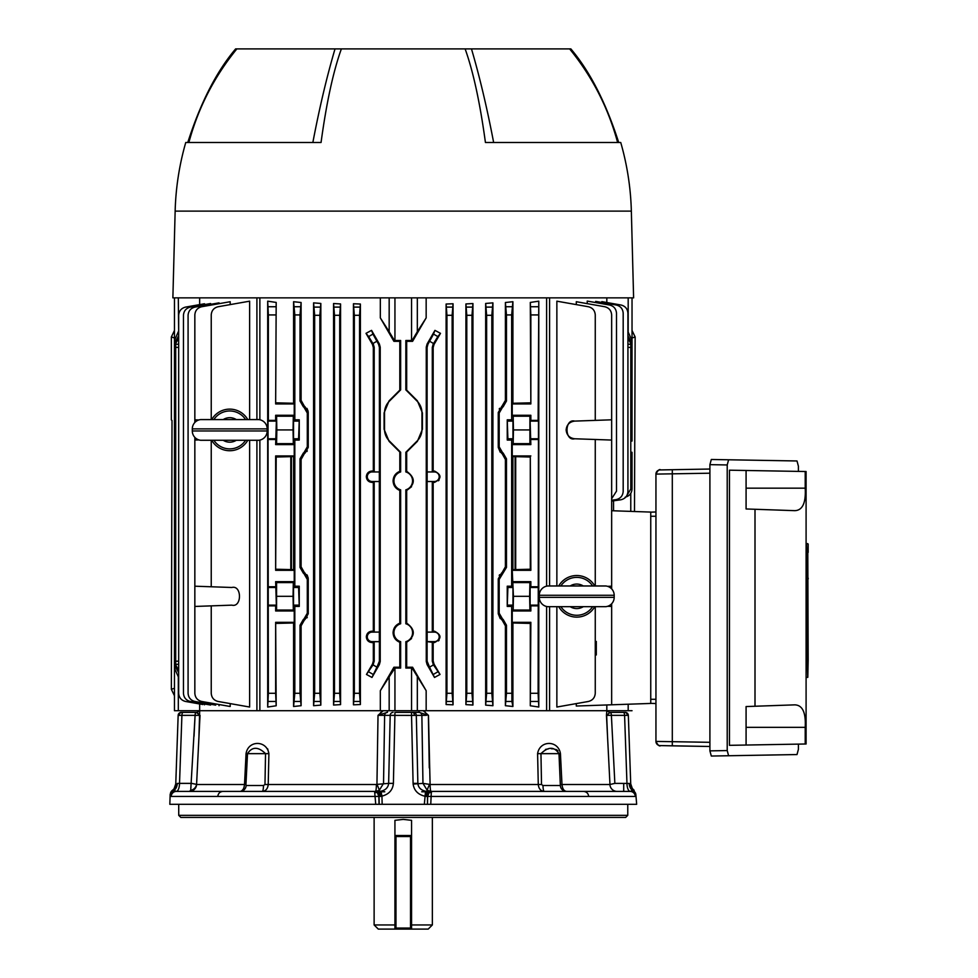 <?xml version="1.0" encoding="UTF-8"?>
<svg xmlns="http://www.w3.org/2000/svg" width="978" height="978" viewBox="0 0 978 978"><rect width="100%" height="100%" fill="white"/><g stroke="black" fill="none" stroke-linecap="round" stroke-linejoin="round"><path stroke-width="1.47" d="M394.929 928.061L395.968 928.061L395.968 929.1L410.528 929.1L395.968 929.1A1.039 1.039 0 0 1 394.929 928.061A1.039 1.039 0 0 0 395.968 929.1L394.929 929.1L394.929 820.334L403.242 819.393L411.567 820.334L411.567 836.545A1.039 1.039 0 0 0 410.528 835.505L411.567 835.505M411.567 924.943L432.362 924.943L432.362 817.412M411.567 928.061A1.039 1.039 0 0 1 410.528 929.1A1.039 1.039 0 0 0 411.567 928.061L410.528 928.061L410.528 929.1L411.567 929.1L411.567 836.545L395.968 836.545L395.968 928.061L410.528 928.061L410.528 835.505L395.968 835.505L395.968 836.545L394.929 836.545M394.929 929.1L378.29 929.1L374.122 924.943L394.929 924.943M432.362 924.943L428.205 929.1L411.567 929.1M426.384 715.334L411.542 715.395L411.542 712.375L413.449 712.375L410.418 712.375M423.278 710.713L428.462 715.334L430.1 784.515A7.274 0.941 -90 0 0 431.041 791.41L427.252 790.383L422.961 783.378L413.132 784.087L413.095 783.378L417.863 783.378L416.31 715.395A3.117 2.861 -90 0 0 413.449 712.375L418.975 712.375M181.786 712.375L183.143 712.375L181.786 712.375A3.117 2.604 90 0 0 179.182 715.37L178.155 715.395A3.117 3.117 0 0 1 181.272 712.375M199.524 715.334L179.182 715.37M375.454 791.41A7.274 0.941 90 0 0 376.396 784.515L376.946 784.38A7.274 0.66 -115.7 0 1 379.244 790.383L375.454 791.41L176.297 791.41L173.95 790.444A8.325 6.308 90 0 0 177.287 783.439L179.524 783.378L181.908 715.395A3.117 1.247 -90 0 1 183.143 712.375L196.26 712.375L183.143 712.375M396.078 712.375L411.542 712.375M624.71 712.375L623.341 712.375L624.71 712.375A3.117 2.604 90 0 1 627.314 715.37L606.458 715.334L606.8 710.713M623.707 783.378L623.707 791.41L630.199 791.41L632.546 790.444A8.325 6.308 90 0 1 629.196 783.439L630.724 783.879L628.341 715.395L627.314 715.37M628.341 715.395A3.117 3.117 0 0 0 625.223 712.375A3.117 3.117 0 0 1 628.341 715.395L630.724 783.94L629.196 783.439L630.724 783.94A8.325 8.313 -2 0 0 634.062 790.322L632.546 790.444A5.196 4.939 8.8 0 1 635.883 794.857L636.666 804.307L427.459 804.307L427.643 796.434L424.538 796.129C417.863 794.417 414.061 790.395 413.132 784.087M635.883 794.857L635.284 796.434L427.643 796.434L429.061 792.767A3.117 2.164 36.3 0 1 431.286 792.767L430.76 804.307M375.735 804.307L374.611 791.41L379.085 791.41A5.196 1.797 90 0 1 380.882 796.398L379.036 796.434L379.219 804.307L169.83 804.307L170.172 794.368L174.17 788.488L175.759 783.891L175.588 788.781M417.887 783.818C418.486 787.706 421.029 790.175 425.54 791.226L431.885 791.41L429.061 792.767A5.196 4.89 -90 0 0 427.459 796.434L427.459 804.307M425.54 791.226L424.342 804.307L427.264 804.307M178.729 804.307L178.729 815.334L627.766 815.334L627.766 804.307M627.766 815.334L625.688 817.412L180.808 817.412L178.729 815.334M431.286 792.767L431.885 791.41L623.707 791.41M421.934 715.383L422.973 715.358M176.37 791.41A5.196 5.171 90 0 0 171.199 796.434L171.162 796.422A5.196 5.171 102.3 0 1 176.297 791.41A8.325 3.313 90 0 0 179.524 783.378L191.639 783.378L196.517 784.38A7.274 6.528 -11.9 0 1 190.71 790.383L195.087 715.395A3.117 1.247 -90 0 1 196.309 712.375L200.025 715.334L196.578 784.515L244.512 784.515C244.048 788.781 242.544 791.08 240.026 791.41A6.235 6.125 90 0 0 246.138 785.505L245.943 784.515L246.138 785.505L263.485 785.505L264.977 784.515L265.539 753.647L268.901 753.647L267.666 748.842M194.023 736.3L195.087 715.395L196.871 715.358M173.95 790.444A5.196 4.939 171.2 0 0 170.6 794.857L170.343 794.295A5.196 5.196 69.3 0 1 172.421 790.322A8.325 8.313 -178 0 0 175.759 783.94L178.155 715.395M375.21 792.767A3.117 2.164 -36.3 0 1 377.435 792.767A5.196 4.89 90 0 1 379.036 796.434M380.173 796.385A5.196 2.983 90 0 0 377.19 791.41L374.611 791.41L377.435 792.767L378.841 796.434L171.199 796.434M379.085 791.41L380.955 791.226L381.958 796.129L380.882 796.398M380.955 791.226C385.662 790.09 388.229 787.473 388.633 783.378L393.4 783.378C392.753 790.041 388.938 794.283 381.958 796.129L382.154 804.307L424.342 804.307M413.095 783.378L411.542 715.395L378.021 715.334L376.946 784.38L388.633 783.378L390.185 715.395A3.117 2.861 -90 0 1 393.046 712.375M379.244 790.383L383.535 783.378L384.623 715.395A3.117 2.861 -90 0 1 387.41 712.375L380.748 714.368M630.113 791.41A5.196 5.171 90 0 1 635.284 796.434M542.998 785.505A6.235 1.21 90 0 0 544.22 791.41C540.724 791.08 538.744 788.781 538.279 784.515L537.594 753.647L558.988 753.647C554.318 746.52 548.303 746.52 540.956 753.647L541.519 784.515L542.998 785.505L560.357 785.505L558.988 753.647L560.443 753.647L561.983 784.515C562.448 788.781 563.939 791.08 566.47 791.41L564.868 790.909M427.41 791.41A5.196 1.797 90 0 0 425.613 796.398M427.252 790.383A7.274 0.66 -64.3 0 1 429.55 784.38L422.961 783.378L421.873 715.395A3.117 2.861 -90 0 0 419.073 712.375L418.902 710.713M426.322 796.385A5.196 2.983 90 0 1 429.293 791.41L431.041 791.41M430.1 784.515L541.519 784.515M537.594 753.647C539.746 740.04 558.328 740.04 560.443 753.647M560.541 784.515L609.905 784.515L614.856 783.378L629.196 783.439M560.357 785.505A6.235 6.125 -90 0 0 566.47 791.41M617.118 791.41A7.274 7.213 90 0 1 609.905 784.515M378.841 796.434L379.024 804.307L382.154 804.307M196.578 784.515A7.274 7.213 -90 0 1 189.377 791.41L190.71 790.383M246.053 753.647L244.512 784.515L245.943 784.515L247.507 753.647L246.053 753.647C248.155 740.04 266.749 740.04 268.901 753.647L268.216 784.515C267.752 788.781 265.772 791.08 262.275 791.41A6.235 1.21 90 0 0 263.485 785.505M264.977 784.515L376.396 784.515M265.539 753.647C258.18 746.52 252.177 746.52 247.507 753.647L265.539 753.647M244.512 784.564L244.084 787.168M243.033 789.466L241.627 790.909M545.479 749.417L548.401 748.879M551.311 748.732L553.609 748.879M555.846 749.417L556.824 749.906M556.91 749.955L557.961 750.896M563.438 789.429L562.888 788.439M584.771 791.41L549.844 791.41M171.162 796.422L170.6 794.857M612.46 736.3L611.397 715.395A3.117 1.247 -90 0 0 610.186 712.375L623.341 712.375A3.117 1.247 -90 0 1 624.587 715.395L626.959 783.378A8.325 3.313 90 0 0 630.199 791.41A5.196 5.171 77.7 0 1 635.321 796.422M610.186 712.375L606.458 715.334L610.186 712.375A3.117 3.105 74.5 0 1 607.46 710.713M606.568 713.585L607.521 736.3M429.281 767.901L428.388 715.248M425.051 711.935L423.364 710.774M381.432 711.935L380.442 712.803M199.524 714.466L196.309 712.375A3.117 3.105 105.5 0 0 199.023 710.713M199.695 710.713L198.962 736.3M377.202 767.901L378.021 715.334L383.217 710.713M387.41 712.375L387.581 710.713M393.4 783.378L394.953 712.375M428.462 715.334L419.073 712.375M595.7 302.569L595.7 301.395L598.45 301.872M587.228 303.645L587.228 301.077L590.993 301.737M601.837 302.471L601.837 301.64L603.695 301.957M606.825 302.52L606.825 297.862M549.575 606.666L549.575 710.713L606.825 710.713L606.825 704.967M611.653 603.768L611.653 704.796L576.299 706.03L576.299 703.598M595.26 606.666L595.26 693.28C594.917 697.644 592.631 700.382 588.389 701.47L556.861 707.033L556.861 606.666M556.861 585.981L556.861 301.175L563.951 302.434M576.299 304.598L576.299 301.713L580.834 302.508M439.195 479.905L438.474 480.773M439.195 640.052L438.474 640.92M367.288 476.726A4.756 4.756 0 0 0 372.043 481.482L379.33 481.482L379.33 471.971L372.043 471.971A4.756 4.756 0 0 0 367.288 476.726M373.327 347.606L372.484 344.488L373.351 344.256L374.195 347.373L373.327 347.606L373.327 471.054L372.043 471.041C368.596 471.347 366.689 473.242 366.322 476.726C366.677 480.21 368.584 482.105 372.043 482.411L373.327 482.411L373.327 631.201L374.195 632.069L379.391 632.069L372.043 632.13A4.756 4.756 0 0 0 367.288 636.874A4.756 4.756 0 0 0 372.043 641.629L372.043 642.57L373.327 642.558L373.327 660.969L374.195 661.201L373.034 664.893L376.933 667.143L371.982 677.448L366.457 674.453L373.034 664.893M373.327 631.201L372.043 631.189C368.596 631.495 366.689 633.389 366.322 636.874C366.677 640.358 368.584 642.253 372.043 642.57M399.806 341.334L400.65 340.503L394.403 340.503L393.914 341.334L399.806 341.334L399.806 390.136L400.65 389.892L389.403 401.139A16.638 16.638 0 0 0 384.525 412.899L384.525 429.281A16.638 16.638 0 0 0 389.403 441.041L400.65 452.288L400.65 471.946A9.315 9.315 0 0 0 400.65 489.831L400.65 623.768A9.315 9.315 0 0 0 400.65 641.666L400.65 668.072L394.941 668.072L394.941 710.713L411.555 710.713L411.555 668.072L412.582 667.228L426.163 690.688L426.163 710.713L411.555 710.713M400.65 471.946L399.806 471.335C395.564 473.107 393.327 476.286 393.083 480.883C393.327 485.491 395.564 488.67 399.806 490.443L400.65 489.831M400.65 623.768L399.806 623.169C395.564 624.942 393.327 628.12 393.083 632.717C393.327 637.314 395.564 640.504 399.806 642.277L400.65 641.666M411.542 638.573L406.677 642.277C415.479 635.908 415.479 629.539 406.677 623.169L405.846 623.768A9.315 9.315 0 0 1 405.846 641.666L406.677 642.277L406.677 667.24L412.582 667.228M411.542 486.738L406.677 490.443C415.479 484.086 415.479 477.716 406.677 471.335L405.846 471.946A9.315 9.315 0 0 1 405.846 489.831L406.677 490.443L406.677 623.169M595.26 610.981L595.26 641.434L596.299 641.434L596.299 654.954L595.26 654.954L595.26 658.72M576.299 301.713L604.783 306.737C609.025 307.825 611.311 310.564 611.653 314.928L611.653 419.806L574.673 421.102C569.502 421.799 566.653 424.745 566.14 429.929C566.653 435.124 569.502 438.071 574.673 438.767L611.653 440.063L611.653 586.201L607.582 586.335M566.14 429.929C566.653 435.124 569.502 438.071 574.673 438.767C564.477 441.42 564.477 418.437 574.673 421.102C569.502 421.799 566.653 424.745 566.14 429.929M625.15 497.191C629.404 496.103 631.69 493.377 632.032 489L632.032 452.288L630.786 452.276M630.786 441.066L632.032 441.041L632.032 389.892L630.786 389.904M632.032 297.862L632.032 389.892M627.925 331.542L632.008 340.503L630.737 340.54M210.6 304.341L210.6 303.535L190.331 307.104C186.089 308.192 183.803 310.931 183.461 315.295L183.461 693.28C183.803 697.644 186.089 700.382 190.331 701.47L210.6 705.04L210.6 704.233M231.823 587.485L194.842 586.201L194.842 606.446L231.823 605.15C242.018 607.815 242.018 584.832 231.823 587.485C242.018 584.832 242.018 607.815 231.823 605.15M211.236 605.871L211.236 693.28C211.566 697.644 213.864 700.382 218.106 701.47L249.634 707.033L249.634 440.271M211.236 440.271L211.236 586.763M249.634 419.586L249.634 301.175L218.106 306.737C213.864 307.825 211.566 310.564 211.236 314.928L211.236 419.586M194.842 437.374L194.842 440.063L198.901 439.917M198.901 419.953L194.842 419.806L194.842 422.496M230.197 304.598L230.197 301.713L201.712 306.737C197.47 307.825 195.172 310.564 194.842 314.928L194.842 419.806M194.842 440.063L194.842 586.201M194.842 606.446L194.842 693.28C195.172 697.644 197.47 700.382 201.712 701.47L230.197 706.495L230.197 703.598M178.668 347.398L175.71 347.373L175.71 341.261L178.668 335.699M175.71 347.373L175.71 661.201L178.668 661.177M178.668 672.705L175.71 667.143L175.71 661.201M175.71 664.893L178.668 670.346M178.668 664.294L175.71 664.319L175.71 667.143M178.668 338.058L175.71 343.522L175.71 341.261M175.71 343.522L175.71 344.256L178.668 344.28M301.603 569.404L301.334 568.609M301.346 457.618L301.811 456.396M306.823 451.567L307.288 450.882M307.3 446.836L308.241 447.374L304.928 453.254L303.926 452.68L307.3 446.836L307.3 413.034L303.926 407.178L304.928 406.603L308.241 412.496L307.997 410.687M307.52 409.427L306.823 408.303M301.603 403.009L301.334 402.215M294.818 314.928L293.583 301.713L301.102 302.508L300.026 314.928L294.818 314.928L294.818 419.806L299.256 419.806L298.608 438.767L293.534 438.767L293.534 421.102L293.534 438.767L294.818 440.063L294.818 586.201L299.256 586.201L298.608 587.485L293.534 587.485L293.534 605.15L293.534 587.485L294.818 586.201M301.346 624.013L301.811 622.778M307.3 613.218L308.241 613.756L304.928 619.649L303.926 619.074L307.3 613.218L307.3 579.428L303.926 573.573L304.928 572.998L308.241 578.878L307.997 577.081M307.52 575.822L306.823 574.685M306.823 617.949L307.288 617.265M376.933 667.143L379.391 661.201L379.391 641.69L372.043 641.629L379.33 641.629L379.33 632.13M628.182 704.221L628.182 710.713L606.825 710.713M611.653 510.724L650.749 512.081L650.749 703.439L611.653 704.796M611.653 419.806L611.653 440.063M611.653 586.201L611.653 588.878M607.582 606.299L611.653 606.446M595.26 439.489L595.26 585.981M595.26 420.381L595.26 314.928C594.917 310.564 592.631 307.825 588.389 306.737L556.861 301.175M178.314 297.862L178.668 331.481M178.314 331.713L174.463 340.503L174.463 668.072L178.314 676.862L178.314 710.713L174.463 710.713L174.463 668.072M175.747 340.54L174.487 340.503M175.771 668.035L174.487 668.072M199.659 703.964L199.659 710.713L178.314 710.713M389.171 710.713L389.171 676.862L380.332 690.688L380.332 710.713L394.941 710.713M389.171 676.862L394.941 668.072M380.332 690.688L393.914 667.228L394.403 668.072M400.65 668.072L399.806 667.24L393.914 667.228M399.806 642.277L399.806 667.24M399.806 490.443L399.806 623.169M400.65 452.288L399.806 452.044L399.806 471.335M399.806 390.136L389.097 400.833L384.097 412.899L384.097 429.281L389.097 441.347L399.806 452.044M400.65 340.503L400.65 389.892M394.403 340.503L389.171 331.713L389.171 297.862M393.914 341.334L380.332 317.887L389.171 331.713M471.983 315.295L466.787 315.295L465.919 303.95L472.936 303.535L471.983 315.295L471.983 693.28L472.936 705.04L465.919 704.625L466.787 693.28L471.983 693.28M466.787 315.295L466.787 693.28M465.919 303.95L465.919 704.625M472.936 705.04L472.936 303.535M434.44 641.629A4.756 4.756 0 0 0 439.195 636.874A4.756 4.756 0 0 0 434.44 632.13L427.154 632.13L427.154 641.629L434.44 641.629L434.44 642.57C441.811 638.781 441.811 634.991 434.44 631.189L432.3 632.069L427.105 632.069L427.105 481.543L432.3 481.543L432.3 632.069M434.44 481.482A4.756 4.756 0 0 0 439.195 476.726A4.756 4.756 0 0 0 434.44 471.971L427.154 471.971L427.154 481.482L434.44 481.482L434.44 482.411C441.811 478.633 441.811 474.843 434.44 471.041L432.3 471.922L427.105 471.922L427.105 347.373L426.261 347.141L427.093 344.024L427.936 344.256L427.105 347.373M437.826 336.579L433.132 344.256L434.012 344.488L440.491 333.339L437.826 336.579L433.535 334.097L434.941 330.368L427.093 344.024M427.936 344.256L433.535 334.097M434.941 330.368L440.491 333.339M434.012 344.488L433.168 347.606L432.3 347.373L432.3 471.922M432.3 347.373L433.132 344.256M433.168 347.606L433.168 471.054M432.3 481.543L434.44 482.411M433.168 482.411L433.168 631.201M427.154 641.629L434.44 642.57M426.261 347.141L426.261 661.434L427.105 661.201L429.562 667.143L433.462 664.893L440.027 674.453L434.501 677.448L429.562 667.143M427.105 641.69L427.105 661.201M434.501 677.448L427.093 664.551L426.261 661.434M433.168 642.558L433.168 660.969L434.012 664.086L440.027 674.453M433.462 664.893L432.3 661.201L433.168 660.969M432.3 641.69L432.3 661.201M502.57 573.573L502.081 572.68L505.394 566.8L506.47 567.423L499.183 579.428L498.254 578.878L501.567 572.998L502.57 573.573L502.081 572.68M505.394 459.452L502.081 453.572L503.095 452.985L506.47 458.829L505.394 459.452L505.394 566.8M506.47 458.829L506.47 567.423M530.296 569.233L530.846 570.321L512.24 570.321L512.9 569.661L530.296 569.233L530.296 457.019L512.9 456.592L512.24 455.931L512.24 444.599L530.846 444.599L529.905 443.657L529.905 416.2L530.846 415.271L530.846 420.381L538.12 420.381L538.487 421.102L538.12 693.28L538.792 707.033L538.792 301.175L538.12 420.381M530.296 457.019L530.846 570.321M530.846 455.931L512.24 455.931M530.846 420.381L530.125 421.102L530.846 444.599M530.846 439.489L538.12 439.489M513.438 596.323L513.181 610.052L529.905 610.052L529.648 596.323L513.438 596.323L512.24 570.321M513.181 582.595L529.905 582.595L530.846 581.653L512.24 581.653M529.648 596.323L529.905 582.595M538.792 707.033L530.296 705.774L530.846 622.314L512.24 622.314L512.24 610.981L530.846 610.981L529.905 610.052M512.24 610.981L513.181 610.052M530.846 610.981L530.846 605.871L538.12 605.871M530.846 605.871L530.125 605.15L530.125 587.485L530.846 586.763L538.12 586.763M530.846 586.763L530.846 581.653M512.24 444.599L513.181 443.657L529.905 443.657M513.181 443.657L513.438 429.929L529.648 429.929M513.438 429.929L513.181 416.2L529.905 416.2M513.181 416.2L512.24 415.271L512.24 403.938L530.846 403.938L530.296 302.434L538.792 301.175M530.846 415.271L512.24 415.271M512.24 403.938L512.9 403.266L530.296 402.838M538.12 314.928L530.846 314.928L530.296 302.434M530.846 314.928L530.846 403.938M530.846 622.314L530.296 623.414L512.9 622.986L512.24 622.314M530.296 705.774L530.296 623.414M507.24 586.201L507.888 587.485L507.24 606.446L511.665 606.446L512.961 605.15L512.961 587.485L511.665 586.201L507.24 586.201L507.24 606.446M507.888 438.767L507.24 440.063L511.665 440.063L512.961 438.767L512.961 421.102L511.665 419.806L507.24 419.806L507.888 438.767L512.961 438.767L512.961 421.102L507.888 421.102M507.24 419.806L507.24 440.063M511.665 314.928L506.47 314.928L505.394 302.508L512.9 301.713L511.665 314.928L511.665 419.806M500.235 452.215L498.254 447.374L499.183 446.836L502.57 452.68L501.567 453.254L498.254 447.374L498.254 412.496L505.394 400.405L506.47 401.029L503.095 406.885L502.081 406.298M499.183 446.836L499.183 413.034L498.254 412.496M501.567 406.603L502.57 407.178L499.183 413.034M505.394 302.508L505.394 400.405M506.47 314.928L506.47 401.029M511.665 440.063L511.665 586.201M511.665 606.446L511.91 701.47L512.9 706.495L512.9 622.986M512.9 569.661L512.9 456.592M512.9 403.266L512.9 301.713M512.9 706.495L505.394 705.7L506.47 693.28L511.665 693.28M506.47 625.223L505.394 625.847L502.081 619.954L503.095 619.367L506.47 625.223L506.47 693.28M500.235 618.609L498.254 613.756L499.183 613.218L502.57 619.074L501.567 619.649L498.254 613.756L498.254 578.878M499.183 613.218L499.183 579.428M502.57 619.074L501.567 619.649M502.57 452.68L501.567 453.254M505.394 625.847L505.394 705.7M452.142 315.295L446.946 315.295L446.102 304.036L453.046 303.755L452.142 315.295L452.142 693.28L453.046 704.82L446.102 704.539L446.946 693.28L452.142 693.28M446.946 315.295L446.946 693.28M446.102 304.036L446.102 704.539M453.046 704.82L453.046 303.755M491.824 315.295L486.628 315.295L485.663 303.449L492.912 302.862L491.824 315.295L491.824 693.28L492.912 705.713L485.663 705.126L486.628 693.28L491.824 693.28M486.628 315.295L486.628 693.28M485.663 303.449L485.663 705.126M492.912 705.713L492.912 302.862M412.093 668.072L426.163 690.688M411.555 668.072L405.846 668.072L406.677 667.24M405.846 641.666L405.846 668.072M405.846 489.831L405.846 623.768M549.575 297.862L549.575 585.981M549.575 710.713L546.616 710.713L546.616 606.494M546.616 586.152L546.616 297.862M417.325 297.862L417.325 331.713L426.163 317.887L426.163 297.862M426.163 317.887L412.582 341.334L412.093 340.503L405.846 340.503L405.846 389.892L406.677 390.136L406.677 341.334L412.582 341.334M406.677 471.335L406.677 452.044L417.386 441.347L422.398 429.281L422.398 412.899L417.386 400.833L406.677 390.136M426.163 710.713L546.616 710.713M406.677 452.044L405.846 452.288L405.846 471.946M405.846 452.288L417.093 441.041A16.638 16.638 0 0 0 421.958 429.281L421.958 412.899A16.638 16.638 0 0 0 417.093 401.139L405.846 389.892M405.846 340.503L406.677 341.334M417.325 331.713L412.093 340.503M380.332 317.887L380.332 297.862M319.867 315.295L314.659 315.295L313.583 302.862L320.833 303.449L319.867 315.295L319.867 693.28L320.833 705.126L313.583 705.713L314.659 693.28L319.867 693.28M314.659 315.295L314.659 693.28M320.833 303.449L320.833 705.126M313.583 705.713L313.583 302.862M359.549 315.295L354.342 315.295L353.449 303.755L360.393 304.036L359.549 315.295L359.549 693.28L360.393 704.539L353.449 704.82L354.342 693.28L359.549 693.28M354.342 315.295L354.342 693.28M353.449 704.82L353.449 303.755M360.393 304.036L360.393 704.539M379.33 481.482L379.391 632.069M379.391 481.543L374.195 481.543L374.195 632.069M374.195 481.543L373.327 482.411M373.327 471.054L374.195 471.922L379.33 471.971M374.195 347.373L374.195 471.922M372.96 334.097L378.559 344.256L379.391 344.024L371.554 330.368L372.96 334.097L368.657 336.579L366.004 333.339L372.484 344.488M373.351 344.256L368.657 336.579M366.004 333.339L371.554 330.368M379.391 344.024L380.222 347.141L379.391 347.373L379.391 471.922M379.391 347.373L378.559 344.256M380.222 347.141L380.222 661.434L379.391 664.551L371.982 677.448M379.391 641.69L374.195 641.69L374.195 661.201M374.195 641.69L373.327 642.558M366.457 674.453L372.484 664.086L373.327 660.969M298.608 421.102L293.534 421.102L294.818 419.806M298.608 438.767L299.256 440.063L294.818 440.063M299.256 419.806L299.256 440.063M298.608 587.485L299.256 606.446L294.818 606.446L294.818 693.28L300.026 693.28L301.102 705.7L293.583 706.495L294.818 693.28M299.256 586.201L299.256 606.446M298.608 605.15L293.534 605.15L294.818 606.446M303.926 619.074L304.415 619.954L301.102 625.847L301.102 705.7M301.102 625.847L300.026 625.223L300.026 693.28M276.578 443.657L276.835 429.929L293.058 429.929L293.314 443.657L276.578 443.657L275.649 444.599L276.358 421.102L275.649 420.381L268.363 420.381L268.009 421.102L268.363 693.28L275.649 693.28L276.187 705.774L275.649 622.314L275.649 693.28M276.835 429.929L276.578 416.2L275.649 415.271L275.649 420.381M293.058 429.929L293.314 416.2L294.244 415.271L275.649 415.271M293.314 416.2L276.578 416.2M293.314 443.657L294.244 444.599L275.649 444.599M275.649 455.931L294.244 455.931L293.583 456.592L276.187 457.019L275.649 455.931L275.649 570.321L294.244 570.321L293.583 569.661L293.583 456.592M276.187 457.019L275.649 570.321M276.187 569.233L293.583 569.661M275.649 605.871L276.358 605.15L275.649 581.653L276.578 582.595L276.578 610.052L275.649 610.981L275.649 605.871L268.363 605.871M276.835 596.323L293.058 596.323L293.314 582.595L294.244 581.653L275.649 581.653M293.314 582.595L276.578 582.595M293.058 596.323L293.314 610.052L276.578 610.052M293.314 610.052L294.244 610.981L275.649 610.981M275.649 622.314L294.244 622.314L293.583 622.986L276.187 623.414M276.187 705.774L267.691 707.033L268.363 693.28M294.244 622.314L294.244 610.981M275.649 586.763L268.363 586.763M294.244 581.653L294.244 570.321M294.244 455.931L294.244 444.599M275.649 439.489L268.363 439.489M275.649 314.928L268.363 314.928L267.691 301.175L276.187 302.434L275.649 403.938L294.244 403.938L294.244 415.271M268.363 314.928L268.363 420.381M267.691 707.033L267.691 301.175M276.187 302.434L275.649 403.938M276.187 402.838L293.583 403.266L294.244 403.938M293.583 403.266L293.583 301.713M293.583 706.495L293.583 622.986M300.026 314.928L300.026 401.029L301.102 400.405L304.415 406.298L303.4 406.885L300.026 401.029M301.102 302.508L301.102 400.405M308.241 447.374L308.241 412.496L307.3 413.034M301.102 459.452L300.026 458.829L303.4 452.985L304.415 453.572L301.102 459.452L301.102 566.8L304.415 572.68L303.4 573.267L300.026 567.423L301.102 566.8M300.026 458.829L300.026 567.423M308.241 613.756L308.241 578.878L307.3 579.428M300.026 625.223L303.4 619.367M339.708 315.295L334.5 315.295L333.559 303.535L340.564 303.95L339.708 315.295L339.708 693.28L340.564 704.625L333.559 705.04L334.5 693.28L339.708 693.28M334.5 315.295L334.5 693.28M333.559 705.04L333.559 303.535M340.564 303.95L340.564 704.625M259.867 297.862L259.867 419.758M259.867 440.1L259.867 710.713L380.332 710.713M256.908 297.862L256.908 419.586M256.908 440.271L256.908 710.713L259.867 710.713M199.659 710.713L256.908 710.713M628.182 710.713L632.032 710.713L628.182 710.713M505.149 402.239L504.672 403.474M504.88 456.848L505.149 457.643M505.149 568.634L504.672 569.856M499.672 574.685L499.208 575.382M504.88 623.243L505.149 624.037M499.672 408.303L499.208 408.987M219.035 303.681L219.035 302.862L194.964 307.104C190.722 308.192 188.424 310.931 188.082 315.295L188.082 693.28C188.424 697.644 190.722 700.382 194.964 701.47L215.686 705.126M204.524 304.598L204.524 303.755L185.551 307.104C181.309 308.192 179.011 310.931 178.668 315.295L178.668 693.28C179.011 697.644 181.309 700.382 185.551 701.47L202.911 704.539M230.197 706.495L225.661 705.7M249.634 707.033L242.532 705.774M210.6 705.04L208.204 704.625M174.463 340.503L174.463 297.862M199.659 304.61L199.659 297.862M204.524 704.82L204.524 703.977M219.035 705.713L219.035 704.527M611.653 500.247L616.018 499.636C620.419 498.633 622.803 495.895 623.182 491.396L623.182 313.217C622.839 308.852 620.553 306.114 616.311 305.026L595.7 301.395M611.653 498.719L616.495 491.164L616.495 313.217C616.152 308.852 613.866 306.114 609.624 305.026L587.228 301.077M620.761 499.795L611.653 501.078L620.761 499.795C625.162 498.804 627.546 496.054 627.925 491.555L627.925 313.217C627.583 308.852 625.284 306.114 621.042 305.026L601.837 301.64M627.925 335.772L630.786 341.261L630.786 343.522L627.925 338.131M627.925 344.28L630.786 344.256L630.786 343.522M630.786 344.256L630.786 489L626.421 496.323M634.49 511.518L635.138 336.945L632.032 337.985M515.076 456.64L515.076 569.612M613.548 510.785L613.548 500.809M630.773 511.384L630.773 493.389M632.032 330.478L635.138 336.945M515.699 569.599L515.699 456.653M175.148 211.126L172.874 297.862L633.61 297.862L631.348 211.126L175.148 211.126A273.84 273.84 0 0 1 185.759 142.495L321.053 142.495C326.493 102.629 333.266 71.431 341.371 48.9L471.469 48.9C479.636 76.626 487.032 107.825 493.645 142.495L485.43 142.495C479.99 102.629 473.218 71.431 465.125 48.9M631.348 211.126A273.84 273.84 0 0 0 620.737 142.495L485.43 142.495M617.619 142.495C608.267 107.886 592.277 76.687 569.636 48.9L471.469 48.9M568.78 48.9L570.846 48.9C589.942 71.431 605.908 102.629 618.719 142.495M187.764 142.495C200.588 102.629 216.541 71.431 235.637 48.9L237.703 48.9M321.053 142.495L312.85 142.495C319.464 107.8 326.848 76.602 335.026 48.9L236.859 48.9C214.219 76.687 198.228 107.886 188.876 142.495M335.026 48.9L341.371 48.9M547.631 585.981L605.871 585.981A9.364 9.364 0 0 1 614.184 595.284L539.306 595.284A9.364 9.364 0 0 1 547.631 585.981M594.795 585.981A20.795 20.795 0 0 0 558.707 585.981M558.707 606.666A20.795 20.795 0 0 0 594.795 606.666M539.306 597.362L614.184 597.362A9.364 9.364 0 0 1 605.871 606.666L547.631 606.666A9.364 9.364 0 0 1 539.306 597.362L539.306 595.284M614.184 597.362L614.184 595.284M267.177 430.968L267.177 428.89L192.299 428.89L192.299 430.968A9.364 9.364 0 0 0 200.624 440.271L258.864 440.271A9.364 9.364 0 0 0 267.177 430.968L192.299 430.968M192.299 428.89A9.364 9.364 0 0 1 200.624 419.586L258.864 419.586A9.364 9.364 0 0 1 267.177 428.89M247.789 419.586A20.795 20.795 0 0 0 211.7 419.586M211.7 440.271A20.795 20.795 0 0 0 247.789 440.271M806.483 677.424L807.791 677.338L807.791 660.59L806.483 661.079L806.092 677.424M806.483 543.597L807.791 543.682L806.483 543.597L806.483 551.054L808.17 551.14L808.17 552.423M807.791 543.682L806.092 544.012M728.61 459.782L727.216 464.953L709.906 464.648L711.312 459.477L797.009 460.968L798.403 466.2L798.403 471.396M779.869 460.675L711.312 459.477M728.61 755.75L711.312 756.043L709.906 750.872L727.216 750.566L728.61 755.75L797.009 754.551L798.403 749.331L798.403 744.124M711.312 756.043L779.869 754.845M709.906 464.648L709.906 750.872M727.216 750.566L727.216 464.953M746.08 745.04L746.08 706.556L794.784 704.857C802.535 705.101 806.006 712.607 805.212 727.351L805.212 744.001L729.454 745.334L729.454 470.186L746.08 470.479L746.08 508.963L794.784 510.663C802.547 510.382 806.019 502.888 805.212 488.169L746.08 488.169M746.08 470.479L806.092 471.53L806.092 743.989L805.212 744.001M805.212 471.518L805.212 488.169M806.092 661.079L808.17 660.174L807.791 677.338M807.791 660.59L807.791 551.555L808.17 660.174M808.17 551.971L808.17 544.098L807.791 551.555L806.483 551.47L806.483 661.079M808.17 578.952L808.17 578.12M808.17 659.722L808.17 660.541M709.906 473.205L655.945 474.098A4.156 4.156 180 0 1 660.04 469.941L709.906 469.037L660.712 469.917C659.465 468.878 657.888 470.271 655.945 474.098A4.156 4.156 180 0 1 660.04 469.941M672.302 745.847L660.712 745.603C659.465 746.642 657.888 745.248 655.945 741.422L672.302 741.679L672.302 745.847L709.906 746.483L660.04 745.578A4.156 4.156 -0 0 1 655.945 741.422L655.945 474.098M650.749 512.154L655.945 511.983M655.945 703.549L650.749 703.365M174.463 337.985L171.358 336.945L171.358 419.904L172.006 420.442L171.358 689.307L174.463 688.267M291.407 569.612L291.407 456.64M290.796 456.653L290.796 569.599M171.358 336.945L174.463 330.478M174.463 695.774L171.358 689.307M394.929 835.505L395.968 835.505M412.679 712.375A3.117 1.711 90 0 1 414.391 715.37M421.689 791.777L426.738 791.777M379.745 791.777L384.794 791.777M421.873 715.395L422.961 783.378M384.623 715.395L383.535 783.378M609.966 784.38L606.458 715.334M611.397 715.395L614.856 783.378M372.043 481.482L372.043 482.411M630.786 429.281L632.032 429.281M630.786 412.899L632.032 412.899M630.786 401.127L632.032 401.139M628.182 331.713L628.182 297.862M466.543 307.104L472.227 307.104M472.227 701.47L466.543 701.47M433.56 343.522L429.66 341.261M434.44 471.971L434.44 471.041M434.44 632.13L434.44 631.189M427.936 664.319L427.093 664.551M434.012 664.086L433.132 664.319M437.765 671.862L433.45 674.355M530.125 421.102L538.487 421.102M530.125 438.767L538.487 438.767M538.242 701.47L530.724 701.47M530.846 693.28L538.12 693.28M530.125 587.485L538.487 587.485M530.125 605.15L538.487 605.15M530.724 306.737L538.242 306.737M507.888 605.15L512.961 605.15M507.888 587.485L512.961 587.485M506.225 306.737L511.91 306.737M511.91 701.47L506.225 701.47M446.701 307.104L452.386 307.104M452.386 701.47L446.701 701.47M486.384 307.104L492.068 307.104M492.068 701.47L486.384 701.47M417.325 676.862L417.325 710.713M411.555 340.503L411.555 297.862M394.941 297.862L394.941 340.503M314.427 307.104L320.099 307.104M320.099 701.47L314.427 701.47M354.109 307.104L359.782 307.104M359.782 701.47L354.109 701.47M372.043 632.13L372.043 631.189M372.043 471.971L372.043 471.041M376.836 341.261L372.936 343.522M379.391 661.201L380.222 661.434M379.391 664.551L378.559 664.319M373.351 664.319L372.484 664.086M373.034 674.355L368.718 671.862M300.258 701.47L294.586 701.47M275.759 701.47L268.241 701.47M276.358 605.15L268.009 605.15M276.358 587.485L268.009 587.485M276.358 438.767L268.009 438.767M276.358 421.102L268.009 421.102M268.241 306.737L275.759 306.737M294.586 306.737L300.258 306.737M334.268 307.104L339.941 307.104M339.941 701.47L334.268 701.47M630.786 347.373L627.925 347.398M592.631 585.981A18.961 18.961 0 0 0 560.859 585.981M560.859 606.666A18.961 18.961 0 0 0 592.631 606.666M570.174 606.666A12.249 12.249 0 0 0 583.316 606.666M583.316 585.981A12.249 12.249 0 0 0 570.174 585.981M245.625 419.586A18.961 18.961 0 0 0 213.852 419.586M213.852 440.271A18.961 18.961 0 0 0 245.625 440.271M223.18 440.271A12.249 12.249 0 0 0 236.309 440.271M236.309 419.586A12.249 12.249 0 0 0 223.18 419.586M805.212 727.351L746.08 727.351M755.004 706.238L755.004 509.281M709.906 742.314L672.302 741.679L672.302 469.684M655.945 516.25L650.749 516.25M650.749 699.282L655.945 699.282M374.122 817.412L374.122 924.943M217.801 796.398C218.216 793.354 219.94 791.691 222.996 791.41M634.172 790.334L632.326 788.488L630.724 783.891L630.896 788.781M588.683 796.398C588.279 793.354 586.543 791.691 583.499 791.41"/></g></svg>
